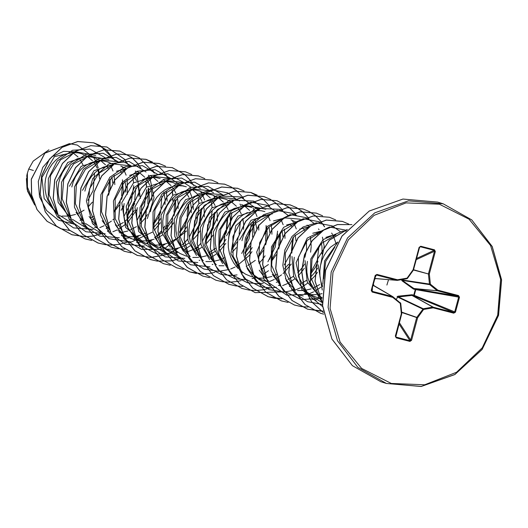 <?xml version="1.0" encoding="UTF-8"?>
<svg xmlns="http://www.w3.org/2000/svg" width="528" height="528" viewBox="0 0 528 528"><rect width="100%" height="100%" fill="white"/><g stroke="black" fill="none" stroke-linecap="round" stroke-linejoin="round"><path stroke-width="0.79" d="M401.65 312.134L416.803 317.381L423.271 308.722L432.848 307.085L453.717 312.437L454.7 312.008L458.713 297.026L458.073 296.168L437.461 290.829L414.104 288.611L415.43 288.928L415.747 289.733L414.256 295.291L413.576 295.845L411.946 295.403L397.663 297.079L397.03 296.809L397.921 296.234L411.853 294.73L413.734 295.178L415.239 289.562L413.384 289.007L402.052 280.804L401.564 279.88L414.104 288.611L413.912 289.245M373.204 284.638L373.745 284.856L373.751 285.49M33.429 170.498L28.73 169.013L27.377 173.158L27.463 187.183L32.828 200.092M75.676 151.886L54.476 156.618L41.897 177.533L44.167 198.535L57.697 214.487M99.673 178.86L97.984 170.181M97.271 168.333L95.225 164.419M95.172 164.34L94.162 162.855M92.466 160.756L87.839 156.724M86.757 156.031L81.596 153.701L78.012 152.863L72.765 152.632M56.74 212.289L49.071 194.7L50.596 175.474L60.588 159.773L76.025 151.82L68.633 153.239L64.04 154.75L59.684 157.113L55.704 160.255L52.213 164.089L49.315 168.531L47.098 173.448L45.632 178.708L44.966 184.18L45.131 189.717L46.127 195.162L47.942 200.376L50.53 205.22L53.836 209.563L56.826 212.5M87.806 200.482L93.185 190.39L94.571 173.039M108.557 195.248L110.207 187.981M110.246 187.638L110.101 179.269M87.397 156.083L67.795 162.439L56.351 182.094L58.126 202.442L70.607 218.229M112.761 182.992L111.943 177.276M108.26 168.472L107.257 166.987M105.554 164.888L100.927 160.855M99.845 160.162L94.69 157.832L91.1 157.001L86.605 156.73M86.44 156.737L85.853 156.77M87.001 156.354L77.128 158.888L72.778 161.245L68.792 164.386L65.3 168.227L62.403 172.663L60.185 177.58L58.72 182.846L58.054 188.318L58.219 193.849L59.215 199.294L61.03 204.514L63.624 209.352L66.924 213.695L69.914 216.632M121.645 199.379L123.295 192.126M123.334 191.776L122.443 179.784M101.132 160.288L81.154 166.353L69.445 186.232M125.743 192.119L125.862 187.328M125.849 187.13L125.03 181.408M121.354 172.603L120.344 171.125M112.946 164.3L107.778 161.971L104.188 161.132L99.515 160.868L94.816 161.502L90.215 163.02L85.866 165.383L81.886 168.518L78.388 172.359L75.491 176.794L73.273 181.711L71.808 186.978M113.573 164.353L93.977 170.702L82.533 190.364M138.831 196.258L138.95 191.459M138.943 191.261L138.118 185.546M136.534 180.734L133.432 175.256M126.027 168.432L120.866 166.102M112.616 165.007L112.042 165.033M113.177 164.617L103.31 167.158L98.954 169.514L94.974 172.656L91.483 176.497L88.579 180.932L86.361 185.849L84.896 191.11M140.303 220.427L147.827 207.649L149.47 200.396M149.51 200.046L148.619 188.054M151.919 200.389L151.76 192.595L150.341 186.721M149.622 184.866L147.583 180.959M147.53 180.873L145.768 178.405M144.824 177.289L140.197 173.257M139.121 172.57L136.871 171.376M125.875 169.132L125.123 169.171M126.489 168.709L116.45 171.27M165.007 204.521L165.125 199.729M165.119 199.531L163.825 192.06M160.618 185.005L158.855 182.543M157.912 181.427L153.285 177.395M152.203 176.702L149.959 175.507M138.791 173.276L134.079 173.91L129.532 175.402M174.002 215.919L175.652 208.652M175.692 208.303L175.547 199.934M153.483 176.827L133.511 182.886L121.796 202.765L125.591 227.416L144.382 242.933L147.457 243.896M178.101 208.659L178.22 203.861M178.207 203.663L177.388 197.947M175.804 193.136L173.765 189.229M173.705 189.143L171.95 186.674M170.999 185.559L166.373 181.526M165.29 180.833L163.053 179.645M160.129 178.504L156.545 177.672L151.873 177.408L147.167 178.042L142.626 179.533M184.734 225.476L187.09 220.051L188.74 212.797M188.78 212.447L188.635 204.079M178.391 184.972L173.224 182.642L166.076 180.906M165.937 180.886L146.335 187.242L134.891 206.903L138.673 231.541L157.469 247.064M191.189 212.791L191.308 207.992M191.294 207.794L190.476 202.085M188.892 197.274L185.79 191.789M173.224 182.642L169.633 181.804L164.399 181.573M192.654 236.966L200.185 224.189L201.722 208.204M183.942 186.028L179.157 185.038M204.277 216.929L204.118 209.134L203.564 206.217M201.98 201.406L199.94 197.492M199.888 197.413L198.878 195.928M197.175 193.829L192.555 189.796M191.473 189.103L189.229 187.909M186.311 186.773L182.728 185.935L178.226 185.671M178.061 185.678L173.349 186.311L168.755 187.823L164.399 190.186L160.42 193.327L156.928 197.162L154.024 201.604L151.807 206.521L150.341 211.781M205.748 241.098L213.272 228.32L214.81 212.342M192.746 189.229L172.775 195.294L161.066 215.173L161.773 232.366L170.333 247.15M217.364 221.06L217.206 213.266L216.652 210.349M215.068 205.537L211.966 200.059M210.269 197.96L205.643 193.928M204.56 193.241L199.399 190.912L195.815 190.073L190.568 189.842M172.564 247.757L177.091 252.41L167.462 234.808L167.831 214.526L177.731 197.604L193.829 189.024L186.437 190.443L181.843 191.961L177.487 194.317L173.507 197.459L170.016 201.3L167.112 205.735L164.894 210.652L163.429 215.919L162.769 221.39L162.934 226.921L163.931 232.373L165.746 237.587L168.333 242.425L174.484 249.579M218.836 245.23L226.36 232.452L227.905 216.473M205.201 193.294L185.599 199.643L174.154 219.305L174.86 236.518L183.421 251.282M230.452 225.192L230.294 217.404L229.746 214.48M228.162 209.675L226.116 205.762M226.063 205.676L225.053 204.197M223.357 202.099L218.731 198.066M217.655 197.38L212.487 195.043L208.903 194.205L204.409 193.941M204.244 193.941L203.656 193.974M204.805 193.558L194.931 196.093L190.575 198.455L186.595 201.59L183.104 205.432L180.206 209.873L177.989 214.784L176.524 220.051L175.857 225.522L176.022 231.059L177.019 236.504L178.834 241.718L181.421 246.563L187.678 253.975M218.922 197.498L198.957 203.557L187.242 223.436L187.955 240.649L196.508 255.407M243.547 229.33L243.665 224.532M243.652 224.334L242.834 218.618M241.25 213.807L239.21 209.9M239.151 209.814L238.148 208.329M236.445 206.23L231.818 202.198M230.736 201.505L225.575 199.175L221.991 198.343L217.318 198.079L212.612 198.713L208.019 200.231L203.669 202.587L199.683 205.729L196.192 209.57L193.294 214.005L191.077 218.922L189.611 224.189L188.945 229.66L189.11 235.191L190.106 240.636L191.921 245.85L194.515 250.694L200.765 258.106M254.225 233.119L253.328 221.126M231.521 201.571L211.827 207.867L200.336 227.575L201.043 244.787L209.603 259.552M256.74 228.472L255.057 219.793M249.533 210.362L244.913 206.329M243.837 205.643L241.586 204.448M230.419 202.211L229.832 202.244M213.609 261.644L206.105 244.068L207.715 224.928L217.714 209.326L233.099 201.425L225.707 202.844L221.107 204.362L216.757 206.719L212.777 209.86L209.279 213.701L206.382 218.137L204.164 223.054L202.699 228.32L202.033 233.792L202.198 239.323L203.201 244.774L205.009 249.988L207.603 254.833L213.86 262.244M265.63 244.86L267.28 237.593M267.32 237.244L266.831 226.981M244.464 205.696L224.869 212.045L213.424 231.706L214.137 248.945L222.691 263.683M269.834 232.604L269.009 226.888M251.757 207.445L248.173 206.606L242.92 206.375M244.068 205.96L234.201 208.494L229.845 210.857L225.865 213.998L222.374 217.833L219.47 222.275L217.252 227.192L215.787 232.452L215.127 237.923L215.285 243.461L216.289 248.906L218.104 254.12L220.691 258.964L224.921 264.297M278.718 248.992L280.368 241.732M280.408 241.382L280.262 233.006M257.558 209.827L237.956 216.176L226.512 235.838M282.922 236.735L282.097 231.02M264.845 211.576L261.261 210.745L256.766 210.474M256.595 210.481L252.892 210.903M247.342 212.606L242.933 214.988L238.953 218.13L235.462 221.971L232.558 226.406L230.34 231.323L228.875 236.59L228.215 242.062L228.38 247.592L229.376 253.037L231.191 258.258L233.779 263.096L238.009 268.429M291.806 253.123L293.344 237.145M270.646 213.959L251.044 220.315L239.6 239.976M296.01 240.874L295.192 235.151M291.509 226.347L290.506 224.869M265.98 215.035L260.377 216.764L256.021 219.127L252.041 222.262L248.549 226.103L245.652 230.538L243.434 235.455L241.969 240.722M304.894 257.261L306.544 249.995M306.583 249.645L306.438 241.276M304.597 230.485L303.593 229M296.188 222.176L291.02 219.846M283.338 218.361L273.517 220.876M322.08 254.133L321.915 246.338L321.367 243.421M317.691 234.617L316.681 233.132M309.276 226.314L307.032 225.119M296.426 222.499L286.605 225.014M308.953 227.02L308.372 227.047M309.514 226.631L299.693 229.145M322.04 231.152L321.466 231.178M322.601 230.769L312.781 233.277M335.3 235.277L334.541 235.316M335.914 234.861L330.416 235.917L325.868 237.415M337.861 242.048L330.574 247.071L327.083 250.906L324.185 255.347L321.968 260.264L320.503 265.525L319.836 271.003L320.001 276.533L320.998 281.978L322.562 286.598M61.888 216.097L67.789 216.091M69.135 215.939L75.511 214.441M76.976 213.899L80.289 212.395M80.381 212.348L84.077 210.111M88.275 206.712L92.308 202.231M68.924 219.087L71.3 219.681M79.959 220.295L80.876 220.222M82.229 220.07L82.606 220.018M91.529 217.417L93.377 216.526M114.121 212.157L119.123 205.121M81.299 223.007L84.282 223.793M93.047 224.433L93.971 224.36M95.317 224.209L95.7 224.156M127.215 216.295L134.739 203.518M76.006 212.348L80.012 217.833L82.856 220.638M94.387 227.139L97.37 227.924M106.135 228.565L107.059 228.492M117.711 225.687L123.341 222.512M125.03 221.272L128.456 218.229L134.369 210.375M89.1 216.48L93.106 221.965L95.944 224.776M107.481 231.277L110.563 232.082M119.222 232.696L120.146 232.624M121.493 232.472L127.868 230.974M129.334 230.439L136.429 226.651M140.633 223.245L144.665 218.77M144.791 218.605L147.457 214.52M153.391 224.565L158.387 217.523M158.558 217.206L160.915 211.781M102.188 220.618L106.194 226.096L109.309 229.337M121.275 235.627L126.093 236.63M127.334 236.768L133.234 236.762M134.581 236.61L140.956 235.112M142.421 234.571L145.827 233.02M153.721 227.383L157.753 222.902M157.879 222.737L160.552 218.645M117.975 230.611L131.294 238.795M156.288 236.537L163.7 231.449M166.478 228.697L171.646 221.357M115.276 224.75L119.282 230.234L122.126 233.039M122.272 233.171L127.697 236.966L133.657 239.54M134.369 239.758L139.168 240.761M140.428 240.9L146.322 240.893M147.959 240.702L154.044 239.243M156.974 238.088L158.822 237.197M158.915 237.151L162.611 234.92M164.3 233.673L167.719 230.63L173.639 222.783M179.566 232.828L184.569 225.793M124.166 203.518L123.499 208.989L123.664 214.52L124.661 219.965L126.476 225.179L129.07 230.023L135.214 237.178M135.359 237.303L140.785 241.105L146.744 243.679M153.516 245.038L159.416 245.032M161.047 244.84L167.132 243.375M170.069 242.227L175.692 239.052M179.903 235.653L183.935 231.172M184.054 231.007L186.727 226.921M137.254 207.649L136.587 213.121L136.752 218.658L137.755 224.103L139.564 229.317L142.157 234.161L145.457 238.498L149.398 242.227L153.872 245.236L160.545 248.028M166.604 249.17L172.504 249.163M173.851 249.011L174.233 248.959M174.326 248.945L180.22 247.513M181.691 246.972L185.005 245.467M185.097 245.421L188.786 243.184M192.991 239.785L197.023 235.303M197.142 235.145L199.815 231.046M186.998 251.981L197.723 247.731M154.546 237.151L158.552 242.636L161.502 245.705M161.799 245.791L166.96 249.374L172.927 251.948M194.779 251.11L198.092 249.599M198.185 249.553L201.874 247.322M206.078 243.923L210.58 238.814L212.903 235.184M208.646 253.077L216.058 247.988M174.629 249.704L180.048 253.506L186.721 256.298M192.779 257.44L198.68 257.433M200.026 257.281L200.409 257.228M200.501 257.215L206.402 255.783M209.332 254.628L211.18 253.737M211.273 253.684L214.962 251.46M219.173 248.054L223.199 243.573M223.324 243.408L225.991 239.323M231.924 249.368L237.092 242.022M199.102 260.212L199.815 260.429M205.874 261.571L211.768 261.565M213.121 261.413L213.497 261.36M213.589 261.347L219.49 259.915M222.42 258.76L224.36 257.822M232.261 252.186L236.287 247.705M245.012 253.499L250.18 246.16M212.19 264.35L212.903 264.561M218.962 265.703L223.938 265.769M235.514 262.898L237.448 261.954M245.348 256.324L249.843 251.216L252.173 247.592M247.916 265.478L255.321 260.39M258.106 257.631L263.102 250.595M261.004 269.61L268.415 264.528M271.194 261.769L276.19 254.74M240.326 270.593L245.494 274.177L252.166 276.969M258.225 278.111L264.125 278.104M265.472 277.952L271.847 276.454M274.778 275.299L276.626 274.408M284.618 268.719L288.644 264.244M246.167 266.092L250.173 271.577L253.018 274.382M253.163 274.514L258.588 278.309L263.485 280.526L267.637 281.695M276.289 282.308L277.213 282.236M287.872 279.431L289.714 278.54M289.806 278.494L293.495 276.263M297.706 272.857L302.201 267.755L304.531 264.119M310.457 274.177L315.454 267.148M315.625 266.831L317.981 261.393M259.255 270.224L263.261 275.708L266.218 278.777M278.348 285.232L280.619 285.806M289.384 286.44L290.301 286.367M300.96 283.569L306.59 280.394M310.794 276.995L314.827 272.514M314.945 272.349L317.618 268.257M272.349 274.355L276.349 279.84L279.305 282.916M291.436 289.37L295.548 290.275M297.495 290.512L303.395 290.506M305.032 290.314L311.111 288.856M314.048 287.701L319.678 284.533M285.437 278.494L289.443 283.978L292.393 287.047M304.524 293.502L308.636 294.406M310.583 294.644L316.483 294.637M318.12 294.446L322.113 293.627M291.958 256.509L293.693 276.778L306.075 292.552M294.32 257.261L293.66 262.733L293.825 268.264L294.822 273.709L296.637 278.923L299.224 283.767L305.375 290.921M305.521 291.047L310.939 294.848L315.836 297.066L321.73 298.544M305.045 260.647L307.223 281.992L321.097 297.911M307.415 261.393L306.748 266.864L306.913 272.402L307.91 277.847L309.725 283.061L312.312 287.905L318.569 295.317M318.866 295.403L322.08 297.799M318.133 264.779L322.278 290.05M26.4 178.563L27.027 189.229M83.002 164.967L79.939 159.324M78.038 156.968L72.791 152.632M28.73 169.013L33.205 161.119L48.913 149.846M93.925 218.77L91.516 220.051M83.833 222.862L82.526 223.172M73.715 223.991L58.608 220.235L46.583 210.566L39.508 196.832L38.293 181.54L42.801 167.376L51.883 156.743L63.617 151.345L75.695 151.879M69.94 230.564L60.958 228.776L47.263 221.417L37.118 209.603L31.647 194.931L31.343 179.335L44.86 153.212L69.287 143.682M69.465 143.689L77.345 145.055L93.641 157.502M93.68 157.562L95.278 160.268M95.799 161.297L96.611 163.093M96.65 163.185L98.195 167.779M98.644 169.719L99.37 175.85M34.591 204.824L27.278 189.757L27.377 173.158M60.898 228.763L47.131 221.371L36.98 209.517L31.522 194.812L31.251 179.19L44.86 153.074L69.359 143.656M69.538 143.662L77.293 145.042M34.683 205.029L27.502 191.07L26.77 175.56L27.344 173.25M323.611 278.949L325.73 261.512L334.818 247.196M318.734 295.489L321.07 297.884L318.523 294.974M318.325 294.716L310.913 277.715L312.068 259.123L321.229 243.56L335.762 234.967M342.514 231.165L323.05 239.639L310.774 258.964L310.319 282.645L322.265 302.702L307.982 293.753L298.518 276.791L298.373 257.189L307.276 240.332L322.397 230.908M316.305 300.109L309.177 298.571M294.895 289.621L285.43 272.679L285.292 253.037L294.188 236.201L309.309 226.769M303.217 295.977L296.089 294.433M279.055 282.302L271.656 265.393L272.758 246.853L281.813 231.31L296.221 222.638M266.383 278.949L268.719 281.351L266.171 278.441M265.973 278.183L258.575 261.274L259.664 242.748L268.699 227.198L283.133 218.5M283.397 218.427L285.45 217.965L300.148 219.179M318.985 246.068L317.288 260.278L310.391 273.253M270.112 286.235L255.625 277.213L253.077 274.303M252.879 274.045L245.48 257.116L246.569 238.61L255.611 223.067L270.039 214.375M270.303 214.302L272.362 213.833M242.537 273.082L233.072 256.126L232.934 236.498L241.831 219.661L256.951 210.236M257.215 210.164L259.274 209.695M292.802 237.798L291.489 250.714M290.638 253.42L284.216 264.983M226.901 266.046L219.232 248.444L220.757 229.205L230.769 213.497L246.187 205.564L265.841 209.24M279.715 233.66L278.718 245.362M277.108 250.47L271.128 260.852M214.025 262.416L216.361 264.812L213.807 261.895M247.797 202.64L258.509 209.939M266.105 225.522L265.637 241.21M264.013 246.338L258.04 256.707M200.93 258.278L203.273 260.68L200.719 257.763M200.521 257.512L193.01 239.917L194.627 220.796L204.626 205.194L220.004 197.294L235.877 198.983M235.97 199.023L239.653 200.963M253.018 221.39L252.542 237.092M250.932 242.18L244.946 252.582M187.843 254.146L190.186 256.542L187.631 253.631M187.433 253.381L180.035 236.452L181.13 217.919L190.172 202.389L204.593 193.697M204.864 193.631L206.917 193.162L222.79 194.845M240.445 221.258L239.144 234.155M238.28 236.874L231.865 248.45M193.829 189.024L209.702 190.714M209.794 190.753L213.484 192.7M227.357 217.127L226.36 228.822M226.043 230.036L218.77 244.312M178.484 257.294L164.003 248.279L161.456 245.362M161.258 245.104L153.853 228.182L154.948 209.669L164.003 194.113L178.424 185.427M196.706 186.615L200.396 188.569M214.269 212.989L212.573 227.205L205.682 240.181M165.396 253.163L150.916 244.141L141.28 226.525L141.649 206.263L151.543 189.347L167.653 180.754L183.526 182.444M183.619 182.483L191.03 187.249M201.181 208.857L199.01 224.492M198.574 225.661L192.595 236.049M152.104 248.959L137.828 240.009L135.28 237.098M135.082 236.848L127.684 219.932L128.773 201.386L137.815 185.856L152.242 177.164M152.671 176.979L154.559 176.623L170.432 178.306M170.531 178.352L179.553 184.681M188.093 204.732L187.09 216.427M185.48 221.529L179.507 231.911M122.397 233.475L124.733 235.877L115.249 218.856L115.163 199.155L124.192 182.279L139.418 172.953M174.999 200.587L174.009 212.282M172.392 217.384L163.588 230.954M141.973 242.062L136.62 242.438M109.085 228.789L101.528 211.781L102.604 193.116L111.738 177.481L126.324 168.821M161.911 196.456L160.901 208.19M159.311 213.239L153.325 223.648M128.898 237.93L123.532 238.3M95.812 224.44L88.407 207.511L89.503 188.998L98.545 173.455L112.972 164.762M115.295 164.221L131.267 165.944M148.302 188.318L147.833 204.006M146.216 209.128L140.237 219.509M99.95 232.492L85.47 223.476M82.922 220.559L75.365 203.643L76.375 185.005L85.397 169.376L99.878 160.631M100.142 160.558L102.208 160.09L118.074 161.773M135.736 188.186L134.732 199.894M134.416 201.115L127.149 215.378M86.863 228.353L72.382 219.338M69.835 216.434L62.159 198.832L63.69 179.593L73.702 163.885L89.113 155.951L108.768 159.628M122.437 181.995L121.645 195.756M120.034 200.858L114.055 211.24M73.88 224.255L59.288 215.2M76.025 151.82L95.68 155.489M109.56 179.916L108.57 191.598M114.833 184.628L114.114 175.276M113.005 171.013L110.702 165.482M105.118 157.694L89.998 149.114L72.481 150.302L57.229 161.047L48.338 178.728L48.299 198.997L57.394 216.856L73.597 227.898L93.113 229.442M99.759 227.647L104.174 225.733M106.24 224.618L111.388 221.113M112.893 219.859L113.639 219.199M121.097 210.322L123.856 205.313M127.327 194.324L127.202 179.414M126.1 175.151L123.625 169.31M123.123 168.399L122.206 166.881M118.206 161.825L103.191 153.272L85.78 154.361L70.554 164.901L61.545 182.365L61.248 202.508L69.993 220.42L85.873 231.739L105.211 233.739M112.847 231.779L117.262 229.865M118.437 229.251L125.981 223.997M128.106 222.024L136.943 209.444M140.415 198.462L136.712 173.441M136.217 172.537L135.287 171.006M131.294 165.957L116.167 157.384L98.65 158.572L83.398 169.316L74.514 187.004L74.481 207.273L83.576 225.133L99.779 236.168L119.295 237.712M147.279 218.592L154.057 197.822L149.807 177.573M149.78 177.527L148.381 175.144M146.084 172.003L129.03 161.462L108.88 163.891L92.75 178.609L86.407 200.838L92.367 223.331L109.052 238.722L131.314 242.022L152.163 232.267M154.282 230.294L160.367 222.724M167.185 201.168L166.472 191.809M157.476 174.227L142.461 165.673L125.05 166.762L109.824 177.302L100.815 194.773L100.511 214.916L109.256 232.822L125.143 244.141L144.481 246.14M170.564 178.365L155.093 169.706L137.24 171.23L121.928 182.615L113.434 200.99L114.259 221.641L124.463 239.283L141.669 249.394L161.674 249.427M164.782 248.464L186.542 230.993M193.367 209.431L192.647 200.079M192.053 197.545L189.235 190.291M183.652 182.497L167.884 173.778L149.734 175.6L134.383 187.559L126.271 206.521L127.868 227.469L139.055 244.86L157.093 254.08L177.428 252.754M184.767 249.421L189.928 245.916M204.633 199.947L202.323 194.423M202.138 194.066L200.739 191.684M196.746 186.635L181.619 178.055L164.102 179.243L148.85 189.981L139.96 207.669L139.927 227.938L149.015 245.797L165.218 256.839L184.734 258.383M214.751 197.347L213.556 195.406M209.834 190.773L194.713 182.186L177.19 183.374L161.938 194.119L153.047 211.801L153.014 232.076L162.109 249.935L178.312 260.977L197.828 262.515M210.949 257.69L216.104 254.186M219.727 250.958L225.812 243.395M228.565 238.385L231.911 212.48M222.922 194.898L207.9 186.344L190.496 187.433L175.27 197.974L166.261 215.444L165.964 235.58L174.702 253.493L190.588 264.812L209.926 266.812M240.933 205.61L240.002 204.085M236.016 199.043L227.674 192.885M227.588 192.845L211.853 189.803M211.622 189.823L198.264 193.987L187.11 203.623L179.989 217.292L178.108 232.947L181.889 248.252L190.872 260.898L203.815 268.996L218.869 271.359M218.948 271.352L229.258 269.465M230.65 268.99L235.072 267.069M236.24 266.455L249.269 255.473M249.381 255.334L251.988 251.665M258.812 230.102L258.746 225.647M258.733 225.476L258.694 225.014M257.677 218.909L257.499 218.216M256.984 216.487L255.064 211.715M255.024 211.629L254.516 210.652M254.014 209.741L253.09 208.217M249.018 203.089L240.761 197.023M240.676 196.977L216.348 195.822L196.508 213.325L191.631 241.144L204.844 265.841M205.049 266.02L221.245 274.461M221.351 274.487L231.957 275.491M232.043 275.491L237.092 274.916M258.997 263.36L262.363 259.611M262.469 259.472L265.082 255.796M271.9 234.241L271.834 229.779M271.821 229.607L271.181 224.888M270.079 220.625L267.604 214.784M262.106 207.22L253.849 201.155M253.763 201.115L229.436 199.954L209.596 217.463L204.719 245.276L217.932 269.973M218.137 270.151L234.34 278.599M234.439 278.619L245.045 279.629M245.131 279.622L245.711 279.589M252.08 278.665L254.661 277.979M254.74 277.952L255.968 277.556M263.3 274.23L264.383 273.583M264.469 273.53L268.462 270.719M284.988 238.372L284.922 233.911M284.909 233.746L284.269 229.027M283.166 224.756L281.239 219.985M281.2 219.899L280.698 218.915M274.639 210.791L266.937 205.286M266.858 205.247L251.123 202.204M250.892 202.224L231.337 210.784L219.08 230.274L218.797 254.087L231.02 274.105M231.224 274.289L247.427 282.731M247.526 282.757L258.133 283.76M258.218 283.754L263.267 283.186M269.491 281.543L274.336 279.477M276.395 278.362L277.471 277.721M277.556 277.669L281.549 274.857M283.054 273.603L291.258 264.066M296.254 228.895L294.334 224.123M294.287 224.037L293.786 223.054M293.284 222.143L292.36 220.618M288.288 215.49L280.031 209.425M279.946 209.378L255.611 208.223L235.772 225.733L230.901 253.546L244.114 278.243M244.319 278.421L260.515 286.869M260.614 286.889L271.227 287.892M271.306 287.892L276.362 287.318M282.592 285.668L287.423 283.609M289.483 282.5L294.637 278.989M298.261 275.768L301.627 272.012M301.739 271.874L304.352 268.198M310.57 252.206L311.164 246.642M311.19 245.896L310.451 237.29M297.139 215.985L293.119 213.556M293.033 213.517L277.306 210.474M277.075 210.494L263.71 214.658L252.556 224.288L245.434 237.956L243.553 253.618L247.335 268.917L256.318 281.563L269.26 289.667L284.315 292.03M284.394 292.024L295.383 289.912M296.096 289.654L300.518 287.74M301.679 287.126L303.646 285.985M303.732 285.938L307.725 283.12M309.23 281.873L314.714 276.144M314.827 276.005L317.434 272.336M320.192 267.326L324.192 246.319M324.179 246.147L322.43 237.158M320.47 232.307L319.961 231.317M319.044 229.706L318.536 228.888M313.903 223.192L306.207 217.694M306.121 217.648L290.393 214.606M290.162 214.625L267.359 226.387L256.661 252.166L264.079 279.49L286.691 295.132M286.79 295.159L307.798 294.268M309.184 293.792L313.599 291.878M314.774 291.265L320.813 287.258M322.318 286.011L322.648 285.721M336.389 244.451L333.597 236.524M333.557 236.438L333.056 235.455M332.554 234.544L331.63 233.026M321.202 222.869L319.295 221.826M319.209 221.78L303.481 218.744M303.25 218.764L283.688 227.324L271.432 246.814L271.154 270.626L283.378 290.644M283.582 290.829L301.171 299.574L320.885 298.406M340.085 231.462L332.389 225.958M332.303 225.918L316.569 222.875M316.338 222.895L303.098 226.994L292.004 236.465L284.836 249.929L282.79 265.406L286.295 280.625L294.941 293.344L307.567 301.693L322.39 304.465M346.342 230.551L345.477 230.096M345.391 230.05L329.663 227.007M329.426 227.027L307.21 238.154L296.089 262.746L301.884 289.628L322.582 306.55M345.906 231.066L342.751 231.145M386.879 285.074L388.555 279.682M337.478 242.662L324.562 260.977L322.826 284.203M115.183 160.723L100.129 145.556M100.076 145.53L93.786 142.857L77.761 141.557L62.146 147.325L49.434 159.337L41.686 175.798L40.214 194.231L45.355 211.88L56.456 226.096L71.953 234.749L85.648 236.782M85.708 236.782L93.06 236.089M93.126 236.075L100.934 233.957M107.705 230.848L109.065 230.063M123.915 216.401L131.353 201.643L133.696 185.579M133.564 182.846L132.766 177.144M128.271 164.855L124.575 159.298M124.529 159.245L106.861 146.989L90.842 145.688L75.227 151.47L62.515 163.482L54.773 179.936L53.302 198.376L58.443 216.025L69.551 230.234L85.048 238.887L91.694 240.425M137.003 220.532L144.441 205.775L146.784 189.71M146.652 186.978L146.065 182.398M146.045 182.279L145.853 181.282M141.359 168.986L137.663 163.429M137.623 163.376L132.224 157.852M132.178 157.813L119.955 151.12L103.937 149.82L88.321 155.595L75.61 167.607L67.868 184.061L66.389 202.495L71.531 220.143L82.632 234.359L98.122 243.019L104.782 244.556M104.841 244.57L111.824 245.051M111.883 245.051L119.242 244.358M119.302 244.345L127.175 242.2M133.881 239.118L135.241 238.333M136.019 237.857L139.273 235.633M154.453 173.125L152.632 170.135M154.341 173.092L139.339 157.931L133.056 155.258L117.031 153.958L101.416 159.727L88.704 171.739L80.956 188.192L79.477 206.626L84.619 224.281L95.72 238.498L111.217 247.15L117.869 248.695L124.865 249.15M117.929 248.701L124.912 249.183M139.597 246.583L140.27 246.338M146.975 243.25L148.328 242.464M149.107 241.989L152.361 239.771M156.262 236.551L158.321 234.564M158.413 234.472L161.429 231.079M163.178 228.802L164.941 226.215M172.933 200.93L172.966 197.98M172.828 195.248L172.247 190.667M172.227 190.542L172.036 189.552M168.584 179.282L165.719 174.273M152.486 162.096L146.137 159.39L130.112 158.09L114.497 163.865L101.785 175.877L94.043 192.337L92.572 210.771L97.713 228.426L108.821 242.636L124.318 251.288L131.017 252.839M160.063 247.388L161.423 246.602M162.195 246.127L165.455 243.903M165.521 166.201L159.218 163.522L143.2 162.228L127.585 168.003L114.873 180.015L107.131 196.469L105.659 214.909L110.801 232.551L121.902 246.767L137.399 255.42L151.094 257.453M151.153 257.453L166.379 254.628M166.445 254.608L172.577 251.836M172.669 251.783L174.511 250.734M175.289 250.259L178.543 248.035M182.444 244.82L184.496 242.834M184.589 242.741L187.605 239.349M189.361 237.072L196.799 222.314L199.142 206.243M199.01 203.518L198.422 198.931M198.403 198.812L198.211 197.815M193.717 185.526L190.021 179.969M189.974 179.916L184.582 174.392M184.536 174.352L172.319 167.66L156.301 166.36L140.686 172.128L127.974 184.14L120.226 200.594L118.747 219.028L123.882 236.676L134.983 250.892L150.48 259.552L157.139 261.096M157.192 261.103L171.6 260.891M171.659 260.885L179.883 258.608M195.532 248.959L197.591 246.965M197.677 246.873L200.693 243.487M202.448 241.204L209.887 226.446L212.23 210.382M212.098 207.649L211.299 201.953M191.75 174.497L185.407 171.798L169.389 170.491L153.767 176.266L141.055 188.278L133.313 204.732L131.835 223.172L136.976 240.821L148.084 255.037L163.581 263.69L170.287 265.241M204.785 178.603L198.488 175.923L182.464 174.629L166.848 180.404L154.143 192.416L146.401 208.877L144.923 227.311L150.071 244.959L161.172 259.175L176.675 267.828L183.374 269.372M217.873 182.734L211.583 180.061L195.565 178.761L179.949 184.536L167.237 196.541L159.489 213.002L158.011 231.436L163.152 249.084L174.253 263.3L189.75 271.953L196.462 273.504M243.474 251.018L251.467 225.733M236.834 190.892L230.967 186.866L224.677 184.199L208.659 182.893L193.037 188.668L180.325 200.68L172.577 217.133L171.105 235.567L176.246 253.216L187.348 267.432L202.844 276.091L209.497 277.636M244.055 191.004L237.758 188.331L221.734 187.031L206.118 192.806L193.413 204.818L185.665 221.278L184.193 239.712L189.334 257.36L200.442 271.577L215.939 280.229L222.585 281.767L229.574 282.223M269.656 259.288L277.649 234.003M257.195 195.169L250.846 192.463L234.821 191.162L219.206 196.944L206.501 208.949L198.759 225.41L197.281 243.844L202.422 261.492L213.523 275.702L229.02 284.361L235.673 285.899M235.732 285.912L242.715 286.394M257.4 283.787L258.001 283.569M258.067 283.543L259.796 282.869M276.098 203.293L270.23 199.274L263.947 196.601L247.922 195.301L232.307 201.069L219.595 213.074L211.847 229.535L210.368 247.969L215.51 265.617L226.611 279.833L242.108 288.493L248.761 290.037M248.82 290.044L255.803 290.525M255.862 290.525L263.221 289.832M263.287 289.819L271.088 287.701M271.161 287.681L271.504 287.549M295.97 214.685L294.73 213.041M294.69 212.989L289.298 207.464M289.252 207.425L277.028 200.732L261.01 199.432L245.395 205.207L232.683 217.219L224.935 233.673L223.456 252.113L228.604 269.762L239.705 283.978L255.202 292.631L284.183 291.839M284.249 291.812L284.592 291.687M309.058 218.823L307.824 217.173M307.778 217.12L302.386 211.596M302.339 211.556L296.465 207.57M296.413 207.544L290.11 204.864L274.091 203.57L258.476 209.345L245.764 221.357L238.022 237.818L236.551 256.252L241.692 273.9L252.8 288.11L268.297 296.762L274.943 298.3M274.996 298.313L282.044 298.795M324.608 226.868L322.786 223.885M309.5 211.675L303.211 209.002L287.186 207.702L271.57 213.477L258.859 225.482L251.117 241.936L249.638 260.37L254.78 278.018L265.874 292.235L281.371 300.894L288.083 302.445M322.588 215.807L316.298 213.134L300.28 211.834L284.665 217.609L271.953 229.614L264.205 246.074L262.726 264.508L267.868 282.157L278.969 296.373L294.466 305.032L301.118 306.57M301.178 306.583L308.161 307.065M335.683 219.945L329.38 217.265L313.361 215.972L297.746 221.747L285.034 233.759L277.292 250.219L275.814 268.653L280.962 286.301L292.063 300.511L307.567 309.164L323.156 311.137M348.764 224.077L342.467 221.404L326.449 220.103L310.834 225.878L298.122 237.89L290.38 254.344L288.902 272.778L294.05 290.426L305.151 304.643L320.641 313.295L323.657 314.134M351.886 224.591L337.498 224.585L323.684 230.162L312.22 240.682L304.564 254.892L301.739 271.102L304.174 287.384L311.665 301.785L323.387 312.602M347.219 229.541L329.419 240.167L317.757 258.727L315.084 281.087L322.238 302.267M115.078 160.69L105.95 149.556L93.674 142.824L77.656 141.517L62.033 147.292L49.322 159.304L41.58 175.758L40.102 194.198L45.243 211.847L56.351 226.063L71.848 234.716L85.595 236.749M85.655 236.749L93.02 236.042M93.08 236.029L100.894 233.897M107.653 230.782L108.986 230.01M128.165 164.822L124.509 159.317M124.463 159.265L106.755 146.956L90.737 145.655L75.115 151.43L62.41 163.442L54.668 179.903L53.189 198.337L58.337 215.985L69.445 230.201L84.942 238.854L91.641 240.398M136.976 220.381L144.335 205.742L146.678 189.816M146.553 187.057L145.979 182.483M145.959 182.365L145.695 181.005M141.253 168.96L137.597 163.449M137.557 163.396L132.165 157.859M132.119 157.819L119.849 151.087L103.831 149.787L88.216 155.562L75.504 167.574L67.756 184.028L66.277 202.462L71.419 220.11L82.52 234.326L98.017 242.979L104.729 244.53M104.788 244.543L111.778 245.018M111.837 245.012L119.196 244.312M119.262 244.299L127.136 242.141M133.835 239.052L135.168 238.28M135.947 237.798L139.022 235.706M139.28 157.925L132.944 155.225L116.926 153.919L101.31 159.694L88.592 171.706L80.85 188.159L79.372 206.593L84.513 224.242L95.614 238.458L111.111 247.117L117.823 248.668M139.372 246.583L140.224 246.279M146.923 243.184L148.256 242.411M149.035 241.93L152.11 239.837M155.932 236.716L158.301 234.439M158.387 234.346L161.396 230.954M163.159 228.65L164.941 226.004M172.814 201.095L172.861 198.086M172.729 195.327L172.161 190.753M172.135 190.628L171.877 189.275M168.511 179.322L163.772 171.719M163.733 171.666L158.347 166.129M158.294 166.089L146.025 159.357L130.007 158.057L114.391 163.832L101.68 175.844L93.931 192.304L92.459 210.738L97.601 228.386L108.709 242.603L124.205 251.255L130.964 252.813M160.01 247.322L161.344 246.543M162.129 246.068L165.205 243.976M159.166 163.508L143.088 162.188L127.472 167.97L114.767 179.982L107.026 196.436L105.547 214.87L110.689 232.518L121.796 246.734L137.293 255.387L151.041 257.42M151.107 257.42L166.34 254.569M166.406 254.549L172.465 251.803M172.55 251.757L174.431 250.681M175.217 250.199L178.292 248.107M182.114 244.985L184.477 242.708M184.569 242.616L187.572 239.224M189.334 236.92L196.693 222.275L199.036 206.349M198.911 203.597L198.337 199.023M198.317 198.898L198.053 197.531M193.611 185.493L189.955 179.989M189.908 179.936L184.523 174.398M184.477 174.359L172.214 167.627L156.189 166.327L140.573 172.095L127.862 184.107L120.113 200.561L118.635 218.995L123.776 236.643L134.878 250.859L150.374 259.519L157.087 261.07M157.146 261.076L171.554 260.852M171.613 260.839L179.817 258.555M185.354 171.778L169.277 170.458L153.661 176.233L140.95 188.245L133.201 204.699L131.729 223.139L136.871 240.788L147.972 254.998L163.469 263.657L170.234 265.214M198.436 175.91L182.358 174.596L166.742 180.371L154.031 192.383L146.289 208.844L144.817 227.278L149.959 244.926L161.066 259.136L176.616 267.808M211.53 180.041L195.452 178.728L179.837 184.503L167.125 196.508L159.383 212.962L157.905 231.403L163.046 249.051L174.148 263.261L189.638 271.92L203.399 273.953M203.458 273.953L210.817 273.253M210.883 273.24L214.916 272.323M241.692 253.453L249.051 238.814L251.394 222.889M243.52 198.139L236.881 190.931M230.908 186.859L224.572 184.166L208.547 182.86L192.931 188.635L180.22 200.64L172.471 217.1L170.993 235.534L176.134 253.183L187.235 267.399L202.732 276.058L209.444 277.609M237.706 188.311L221.628 186.998L206.012 192.773L193.301 204.785L185.559 221.245L184.081 239.679L189.229 257.327L200.33 271.537L215.833 280.19L222.532 281.741M229.64 282.223L236.999 281.516M237.059 281.51L241.091 280.592M267.868 261.723L275.227 247.084L277.57 231.158M269.702 206.408L268.488 204.791M268.448 204.739L263.056 199.201M263.01 199.162L250.734 192.43L234.716 191.129L219.1 196.904L206.389 208.916L198.647 225.377L197.168 243.811L202.316 261.459L213.418 275.669L228.914 284.328L235.62 285.872M235.679 285.886L242.669 286.361M257.176 283.793L257.961 283.51M258.027 283.483L259.677 282.836M282.79 210.547L281.576 208.93M281.536 208.87L276.144 203.333M270.171 199.267L263.835 196.568L247.817 195.261L232.201 201.036L219.49 213.041L211.741 229.495L210.263 247.936L215.398 265.584L226.499 279.8L242.048 288.473M295.878 214.678L294.664 213.061M294.624 213.008L289.238 207.471M289.186 207.431L276.923 200.699L260.898 199.399L245.282 205.174L232.571 217.186L224.822 233.64L223.351 252.074L228.492 269.729L239.6 283.939L255.149 292.611M308.966 218.81L307.758 217.193M307.712 217.14L302.326 211.603M302.28 211.563L296.406 207.563M296.353 207.537L290.004 204.831L273.979 203.531L258.364 209.312L245.659 221.324L237.91 237.778L236.438 256.219L241.586 273.867L252.688 288.077L268.184 296.729L281.998 298.762M324.502 226.835L320.846 221.331M320.8 221.278L315.414 215.741M315.368 215.701L309.494 211.695M309.441 211.669L303.098 208.969L287.08 207.669L271.465 213.437L258.753 225.449L251.005 241.903L249.526 260.337L254.668 277.985L265.769 292.202L281.266 300.861L288.031 302.419M316.246 213.121L300.175 211.801L284.552 217.569L271.841 229.581L264.092 246.035L262.614 264.475L267.755 282.124L278.863 296.34L294.36 304.993L301.066 306.544M329.327 217.252L313.249 215.932L297.634 221.714L284.922 233.726L277.18 250.18L275.708 268.62L280.85 286.268L291.958 300.478L307.454 309.131L321.262 311.164M342.415 221.384L326.337 220.07L310.721 225.845L298.016 237.857L290.268 254.311L288.796 272.745L293.938 290.393L305.039 304.61L320.588 313.282M351.899 224.578L337.478 224.532L323.631 230.096L312.127 240.623L304.458 254.859L301.633 271.102L304.088 287.417L311.619 301.838L323.393 312.642M347.299 229.449L329.386 240.062L317.645 258.694L314.992 281.167L322.245 302.425M409.952 341.405L396.185 337.841L395.347 336.098L401.359 313.672L400.31 303.461L392.792 297.396L372.181 292.057L371.224 290.393L375.236 275.418L376.906 274.435L397.518 279.774L407.095 278.137L413.12 269.755L419.133 247.335L420.73 246.22L434.498 249.784L435.336 251.526L429.323 273.953L430.373 284.163L437.884 290.228L458.502 295.568L459.459 297.231L455.446 312.206L453.776 313.19L433.165 307.85L423.588 309.487L417.556 317.869L411.55 340.296L409.952 341.405L409.952 340.725L410.678 340.052L411.55 340.296M375.56 278.619L374.695 279.081M397.921 296.234L398.105 296.802L423.271 308.722L423.588 309.487L397.663 297.079L396.277 299.429M402.237 279.55L402.25 279.972L430.373 284.163L429.719 284.651L429.482 284.196L428.432 273.986L429.323 273.953L428.452 273.715L434.465 251.288L434.498 249.784M395.347 336.098L396.185 337.154L409.952 340.725L399.043 323.941M437.461 290.829L437.884 290.228L437.461 290.829M416.599 258.43L434.161 250.364L420.394 246.8L419.542 247.427L419.912 246.893M374.84 279.127L375.461 278.606L397.188 280.388L397.518 279.774L397.366 280.381L406.943 278.744L407.095 278.137L407.398 278.461L406.976 278.738M376.906 274.435L375.652 275.517L371.639 290.492L372.115 291.298L392.733 296.637L400.739 303.303L392.885 296.703L373.019 285.318M392.799 296.663L373.732 285.483M413.384 289.007L413.8 288.493L437.23 290.717L429.719 284.651L402.488 280.427L402.052 280.804M458.502 295.568L458.073 296.168L415.43 288.928L415.239 289.562L459.459 297.231M453.776 313.19L453.717 312.437L413.576 295.845L413.734 295.178L455.446 312.206M411.853 294.73L411.946 295.403L432.848 307.085L433.165 307.85L433.099 307.098L412.269 295.456L412.427 294.789M373.355 284.671L373.626 285.443L392.733 296.637L392.792 297.396L392.971 296.762M396.185 337.841L395.782 336.125M399.386 322.674L410.678 340.052L416.684 317.632L417.556 317.869L401.676 312.431M395.795 336.798L401.768 313.771L401.359 313.672L401.788 313.513L400.719 303.343M400.481 302.828L401.768 313.771L395.729 336.178M372.181 292.057L372.464 287.41M371.224 290.393L371.639 290.492L375.791 275.246M375.236 275.418L375.652 275.517M407.392 278.421L413.431 270.085L413.12 269.755L413.431 270.085L407.398 278.461L397.393 280.375M416.275 259.644L434.465 251.288L435.336 251.526M419.133 247.335L419.542 247.427L413.417 270.039M419.549 247.414L420.73 246.22M498.432 315.302L501.501 279.952L492.162 246.563L471.742 219.912L443.177 203.815L408.454 200.831L374.755 212.837L347.53 237.91L331.175 271.979L328.099 307.336L337.445 340.725L357.859 367.376L386.43 383.473L421.146 386.456L454.839 374.451L482.064 349.391L498.425 315.328M497.713 315.15L500.636 279.233L490.565 245.533L469.049 219.186L439.349 204.204L405.999 202.858L374.068 215.358L348.427 239.804L332.963 272.474L330.046 308.392L340.111 342.091L361.634 368.438L391.327 383.427L424.684 384.767L456.608 372.266L482.255 347.82L497.713 315.15M437.659 202.072L402.937 199.089L369.237 211.094L342.012 236.168L325.657 270.237L322.588 305.593L331.927 338.983L352.348 365.633L380.912 381.731L386.43 383.473L421.133 386.483L454.852 374.524L482.143 349.463L498.544 315.348L501.6 279.926L492.202 246.51L471.742 219.886L443.177 203.815L437.659 202.072L402.963 199.063L369.244 211.022L341.953 236.075L325.545 270.197L322.489 305.613L331.888 339.035L352.348 365.66L380.912 381.731M413.569 269.742L428.432 273.986L413.483 269.993M419.509 247.427L413.503 269.841M374.867 278.434L397.089 280.375L376.477 275.035L375.21 277.147M210.124 194.297L212.487 195.043M307.982 293.753L305.646 291.35M305.481 291.179L303.455 289.1M285.45 217.965L283.556 218.321M255.625 277.213L253.288 274.817M253.123 274.646L251.097 272.56M246.187 205.564L244.292 205.92M220.004 197.294L218.117 197.65M217.892 197.696L213.629 198.502M206.917 193.156L205.022 193.519M164.003 248.279L161.667 245.876M178.622 185.288L174.359 186.1M150.916 244.141L146.388 239.488M167.653 180.754L161.271 181.962M137.828 240.009L133.294 235.356M152.447 177.025L148.183 177.83M122.232 233.303L120.206 231.224M139.577 172.847L135.089 173.692M96.056 225.034L94.03 222.955M82.969 220.902L80.942 218.816M102.208 160.083L95.825 161.291M70.046 216.935L67.848 214.685M89.113 155.951L87.219 156.308M56.951 212.804L54.76 210.553"/></g></svg>
